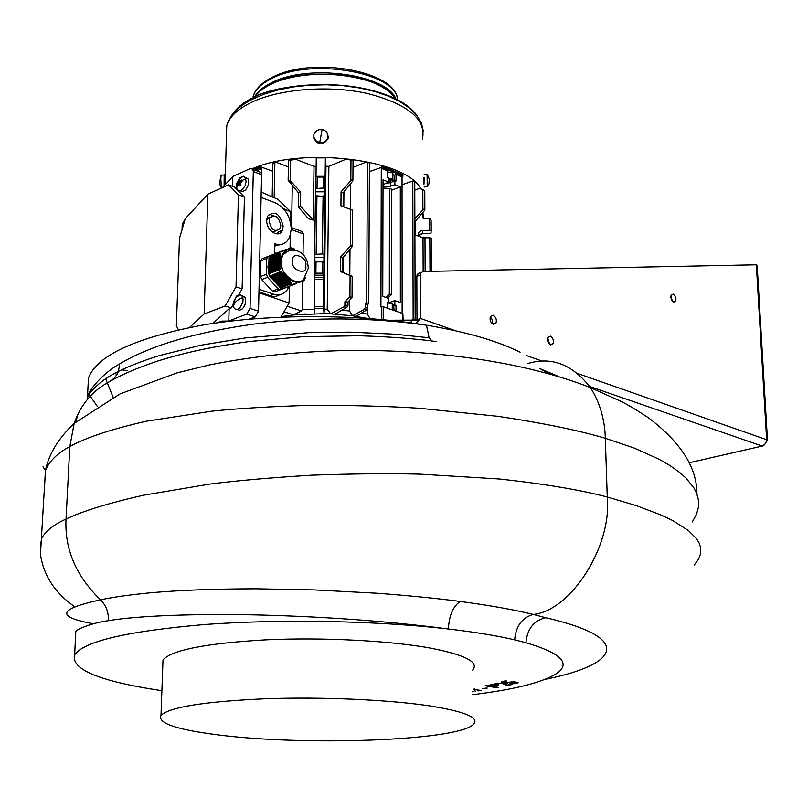 <?xml version="1.0" encoding="UTF-8"?>
<svg xmlns="http://www.w3.org/2000/svg" width="808" height="808" viewBox="0 0 808 808"><rect width="100%" height="100%" fill="white"/><g stroke="black" fill="none" stroke-linecap="round" stroke-linejoin="round"><path stroke-width="1.21" d="M673.579 302.152L671.751 300.324L670.812 297.294L671.084 295.122L673.215 294.102L675.044 295.93L675.973 298.95L675.71 301.121L673.579 302.152M550.581 344.966C547.996 343.299 547.056 340.794 547.763 337.441L550.359 336.138C552.945 337.815 553.884 340.32 553.167 343.652L550.581 344.966M493.274 324.301C490.567 322.594 489.577 320.029 490.315 316.605L493.132 315.221C495.839 316.938 496.819 319.503 496.082 322.917L493.274 324.301M766.489 441.461L767.509 440.784L766.64 439.714L756.339 264.802L422.917 271.498L420.796 273.124L420.453 275.043L416.847 276.336L417.201 274.417L419.322 272.791M756.339 264.802L757.187 265.923L767.479 440.198M411.282 322.927L411.272 320.13L416.989 319.726L420.614 318.504L420.453 275.043M415.595 323.533L420.614 318.504L455.995 330.906M231.017 321.049L221.877 321.099L217.271 322.816M221.877 321.099L221.847 322.19M117.059 374.397L114.625 373.387M121.654 369.822L127.442 370.62M411.272 320.13L388.84 320.251M105.636 378.76L113.15 397.344M689.234 462.752L762.772 445.935L765.812 443.249L766.64 439.714L578.144 373.69M589.729 386.507L762.247 446.087L764.711 444.693M416.989 319.726L416.847 276.336M492.537 323.917L492.456 319.998L490.254 316.776M549.672 344.44L547.652 337.754M672.438 301.293L670.842 296.021M182.063 229.573L182.254 224.24L185.194 218.897M228.502 321.059L246.713 314.13L255.227 316.887L248.915 319.221M178.406 329.805L176.356 325.776L179.497 238.32L185.234 218.756L207.888 194.142L204.121 313.989L189.537 327.462M222.453 187.587L232.754 176.518L250.288 168.549L252.833 169.296L253.308 171.498L250.026 308.383L246.713 314.13M255.227 316.887L258.53 311.161L261.61 174.75L261.136 172.559L258.913 171.69M232.492 186.335L232.754 176.518M238.814 294.688L242.107 288.911L244.44 197.061L234.522 187.113L228.553 184.83L207.888 194.142M228.805 320.786L229.139 308.757L231.25 307.949L233.128 304.656M237.178 309.413L239.643 310.272L242.461 308.787C245.632 305.01 246.45 301.142 244.915 297.182L241.693 295.496M239.976 190.658L242.481 191.627L245.46 189.961C248.541 186.153 249.359 182.406 247.915 178.719L244.996 177.204M212.787 323.463L229.139 308.757M204.121 313.989L225.149 305.969L231.25 307.949M228.553 184.83L238.451 194.789L244.44 197.061M242.107 288.911L236.017 286.87L238.451 194.789M236.017 286.87L225.149 305.969M233.128 304.475L236.38 296.122L240.299 294.688C235.916 296.879 233.522 300.142 233.128 304.475L233.936 307.727C235.441 309.929 237.411 309.999 239.845 307.939L242.875 302.182L243.087 298.94L242.309 296.314L244.915 297.182M240.299 294.688L242.309 296.314M242.905 188.991C240.481 191.183 238.522 191.223 237.037 189.143L236.29 186.143L239.481 177.912L243.491 176.265L245.359 177.73L246.097 181.628L245.097 185.648L242.905 188.991M291.627 285.386L274.781 291.93L272.407 291.122L261.701 279.568L260.56 276.558L260.913 260.873L262.166 258.722L272.619 254.722M283.164 226.28L282.315 230.31C278.972 238.895 266.095 230.613 266.731 220.18L267.569 216.18C274.791 210.08 279.982 213.443 283.164 226.28M276.124 253.328L274.387 252.591L274.558 243.753C281.356 245.824 286.365 243.703 289.587 237.38L291.284 229.29C290.547 216.655 285.244 207.848 275.387 202.869L261.105 197.425M259.025 289.264L273.538 294.152C280.346 296.071 285.386 293.819 288.658 287.385M237.522 185.093L238.441 180.729L239.39 179.77L239.602 181.406L241.733 180.083L242.087 181.224L240.148 183.184L241.016 185.032L240.057 185.992L238.794 184.093L237.714 185.668L237.522 185.093L236.593 188.102M261.701 279.568L267.559 277.296L266.408 274.276L260.56 276.558M272.407 291.122L278.275 288.9L267.559 277.296M280.649 289.708L278.275 288.9M260.913 260.873L266.751 258.55L268.004 256.389M266.408 274.276L266.751 258.55M273.235 215.625L268.973 214.14M277.013 233.916L278.305 231.957L282.315 230.31M274.508 246.157L281.093 244.43M273.538 294.152L269.731 295.597C273.518 296.9 276.821 296.627 279.649 294.758M269.731 295.597L258.964 291.728M238.441 180.729L240.501 182.396M237.37 184.517L238.512 184.446M239.895 184.365L240.643 184.315M250.409 319.089L249.773 318.908M258.944 292.759L289.092 303L289.385 286.375M290.022 250.288L290.042 249.47M290.062 248.096L290.284 235.583M290.516 222.372L290.708 211.767L283.527 208.727M256.712 170.821L261.792 168.529L261.257 192.062L278.083 199.435L290.708 211.767M268.68 272.882L267.902 266.862L269.054 261.156M278.225 285.416L270.155 276.791M275.781 230.805L272.781 232.441M266.892 218.453L270.266 217.231M289.092 303L280.891 317.13M269.094 221.059L269.69 218.2C274.841 213.837 278.558 216.241 280.831 225.412L280.224 228.29C275.094 232.664 271.377 230.26 269.094 221.059M283.002 288.648L294.102 284.446L294.193 283.719L295.193 284.032L295.657 283.164L296.183 283.659L296.556 282.82L296.647 283.477L297.415 282.497L297.98 282.972L298.253 282.174L298.829 282.638L299.091 281.851L299.667 282.325L299.909 281.538L300.071 282.164L300.738 281.224L300.879 281.861L301.142 281.073L302.03 281.416L302.323 280.618L302.737 281.144L303.061 280.336L303.364 280.911L303.717 280.083L303.626 280.81L304.252 279.881L303.848 280.699M280.629 288.133L291.587 283.638L280.629 288.133L282.578 288.789L292.799 284.921L293.658 283.931L293.486 284.679M279.81 287.254L291.062 282.638L279.81 287.254L280.214 287.699L291.345 283.133L291.587 283.638M278.992 286.375L290.405 281.689L278.992 286.375L279.406 286.82L290.749 282.164L291.062 282.638M278.184 285.497L289.688 280.76L278.184 285.497L278.588 285.931L290.052 281.224L290.405 281.689M277.366 284.608L288.911 279.861L277.366 284.608L277.78 285.052L289.304 280.305L289.688 280.76M276.558 283.729L288.113 278.962L276.558 283.729L276.962 284.163L288.517 279.406L288.911 279.861M275.74 282.84L287.305 278.063L275.74 282.84L276.144 283.285L287.709 278.507L288.113 278.962M274.922 281.962L286.486 277.174L274.922 281.962L275.326 282.396L286.901 277.619L287.305 278.063M274.104 281.073L285.668 276.286L274.104 281.073L274.518 281.517L286.082 276.73L286.486 277.174M273.286 280.184L284.84 275.397L273.286 280.184L273.7 280.629L285.254 275.841L285.668 276.286M272.468 279.295L283.992 274.508L272.468 279.295L272.882 279.74L284.416 274.952L284.84 275.397M271.65 278.417L283.103 273.639L271.65 278.417L272.064 278.861L283.547 274.074L283.992 274.508M270.832 277.528L282.164 272.791L270.832 277.528L271.246 277.972L282.638 273.215L283.103 273.639M270.013 276.639L281.123 271.983L270.013 276.639L270.428 277.083L281.659 272.387L282.164 272.791M269.155 273.528L280.012 269.044L279.831 269.71L268.68 273.71L269.609 276.185L280.548 271.599L281.123 271.983M269.155 273.276L280.012 269.044M269.175 272.316L280.245 267.751L280.144 268.387L268.69 272.508L268.68 273.104M269.185 272.074L280.245 267.751M269.205 271.114L280.396 266.489L280.326 267.115L268.711 271.306L268.7 271.902M269.205 270.872L280.396 266.489M269.226 269.912L280.477 265.256L280.447 265.872L268.741 270.104L268.731 270.7M269.236 269.67L280.477 265.256M269.256 268.711L280.538 264.044L280.507 264.65L268.761 268.902L268.751 269.498M269.256 268.468L280.538 264.044M269.276 267.509L280.568 262.832L280.548 263.438L268.791 267.701L268.781 268.306M269.286 267.266L280.568 262.832M269.306 266.307L280.598 261.62L280.578 262.226L268.811 266.499L268.801 267.105M269.306 266.074L280.598 261.62M269.327 265.115L280.618 260.418L280.608 261.024L268.842 265.307L268.832 265.903M269.337 264.873L280.618 260.418M269.357 263.913L280.629 259.216L280.629 259.812L268.862 264.105L268.852 264.701M269.357 263.671L280.629 259.216M269.377 262.711L280.639 258.015L280.639 258.621L268.892 262.903L268.882 263.509M269.387 262.479L280.639 258.015M269.407 261.519L280.618 256.833L280.629 257.429L268.913 261.711L268.902 262.307M269.407 261.277L280.618 256.833M269.428 260.317L280.548 255.661L280.588 256.247L268.943 260.509L268.933 261.115M269.438 260.085L280.548 255.661M269.458 259.126L280.406 254.53L280.487 255.096L268.963 259.317L268.953 259.913M269.458 258.883L280.406 254.53M269.478 257.924L280.144 253.439L280.295 253.975L268.993 258.116L268.983 258.722M269.478 257.691L280.144 253.439M270.458 255.591L280.891 251.419L281.507 251.864L280.204 251.692L270.044 255.752L269.014 257.53M302.596 281.204L302.152 309.757L301.293 310.929L293.627 314.928L281.174 316.635M298.586 230.209L302.445 231.643L303.333 233.966L303.01 254.56M284.022 311.747L293.627 314.928L324.069 313.635L324.25 309.171L327.23 309.242L330.714 313.847L352.52 315.797L367.236 318.372M344.905 301.738L348.016 302.03L352.036 297.405L349.925 296.768L344.905 301.738L344.875 305.111L343.784 306.919L330.714 313.847L324.069 313.635L323.634 308.474L314.282 308.474L314.797 313.635M302.152 309.757L314.352 309.181M316.15 166.286L314.029 166.367L313.282 220.129L308.525 218.766L298.293 206.939L298.526 192.88L288.153 180.285L290.153 180.527L300.606 191.991L300.384 206.06L313.282 220.129M292.294 185.648L291.567 227.593M288.395 166.903L276.245 162.307L272.882 163.125L276.245 162.307M272.72 171.256L261.115 166.963L253.015 169.367M261.792 168.529L259.509 168.236L254.641 170.003M296.294 282.164L296.839 281.952M303.98 280.649L305.091 278.245M305.757 313.959L303.757 314.07M341.956 310.161L349.511 311.009L352.52 315.797L364.236 309.454L365.236 307.686L365.246 304.323L366.68 302.838L368.771 303.242L367.68 304.747L367.67 308.111L366.751 309.888L356.126 316.312M361.661 312.969L367.489 314.221L370.034 318.574M252.359 168.731C302.647 146.309 407.01 159.499 420.776 188.89M414.868 218.695L422.897 209.878L422.806 189.415L419.13 188.476L414.787 190.153M412.373 320.241L413.141 319.453L412.787 181.042L402.041 184.709M402.99 176.225L402.758 174.7L383.548 166.64L369.387 171.649M366.68 302.838L367.387 162.448L369.428 162.883L366.105 162.085L352.995 167.397M349.925 296.768L350.086 275.478L340.32 271.518L340.461 257.126L350.319 246.087L350.601 209.383L340.936 205.878L341.067 191.799L350.824 180.628L350.985 160.136L353.046 160.348L346.248 159.085L328.866 166.327L325.957 166.246L325.392 157.853L316.261 157.873L316.009 176.225M314.029 166.367L295.607 159.206L288.517 160.54L290.516 160.287L290.153 180.527M295.607 159.206L290.516 160.287M314.363 275.195L315.888 273.165L316.039 261.893L322.261 261.893L322.129 273.165L323.715 275.185L314.363 275.195L314.282 308.474M325.392 157.853L323.968 254.5L322.362 253.914L314.666 254.409L315.009 262.044M324.755 188.658L323.18 188.032L315.554 188.567L315.898 196.011M349.511 311.009L349.591 300.324M349.783 275.265L349.995 249.258M350.298 209.272L350.5 183.871M367.489 314.221L367.519 308.888M424.109 177.558L424.008 184.093L424.049 177.558M423.139 237.794L429.805 237.784L429.987 271.357M422.463 230.341L422.281 233.734L431.038 233.159L431.189 230.896L429.765 230.331L421.513 230.452L418.736 232.724L418.494 234.482L419.372 236.421M423.19 218.372L423.17 213.868L422.402 213.019L422.422 217.322L423.877 218.524L429.704 218.513L429.765 230.331M422.281 233.734L418.817 235.593M419.827 234.512L421.816 233.754M423.17 213.868L423.473 218.473M324.25 309.171L325.957 166.246M323.968 254.5L323.634 308.474M350.985 160.136L346.248 159.085M328.866 166.327L327.23 309.242M348.016 302.03L347.985 305.404L346.986 307.212L335.189 314.08M350.824 180.628L352.571 179.457L352.833 180.931L343.935 191.87L343.804 206.919M350.319 246.087L352.086 244.895L352.096 246.753L343.36 257.146L343.218 272.589L351.874 276.306M367.387 162.448L366.105 162.085M381.578 319.544L381.608 306.757L380.921 306.979L381.285 168.246L381.962 167.983L381.972 166.68M393.991 175.265L396.031 174.417L402.041 176.922L402.758 175.993L383.537 167.943L381.962 167.983M402.041 176.922L402.142 313.262M412.787 181.042L414.756 182.154L415.161 318.867M413.141 319.453L415.161 319.079L414.302 320.2M416.928 299.202L415.1 298.465M415.049 282.022L416.867 280.073M423.442 237.906L414.908 234.805M422.806 189.415L424.776 190.678L424.856 209.464M422.897 209.878L424.554 208.737L424.523 210.545L415.241 221.352L415.282 234.936M416.877 282.962L415.433 284.608L415.474 298.526L416.928 299.122M298.526 192.88L300.606 191.991M298.293 206.939L300.384 206.06M316.039 261.893L314.554 262.378L314.373 275.144M322.261 261.893L323.867 262.469M316.15 253.924L316.928 195.839L315.433 196.475L314.645 254.459M316.928 195.839L324.664 196.455M317.029 188.042L317.17 177.083L315.726 176.225L315.544 188.628M224.796 182.204L224.331 177.982L224.2 180.275L224.664 184.497M431.411 271.326L431.23 238.35L429.805 237.784M430.977 222.725L431.129 220.443L429.704 218.513M324.907 176.296L323.311 177.073L323.18 188.032M343.935 191.87L343.259 192.668L341.067 191.799M343.259 192.668L343.127 206.676M350.601 209.383L351.642 209.939M351.036 209.545L352.682 210.211L352.419 245.713M343.36 257.146L342.673 257.934L340.461 257.126M340.32 271.518L342.541 272.316L342.673 257.934M343.218 272.589L342.541 272.316M350.086 275.478L351.874 276.114M352.126 276.215L350.49 275.629M365.246 304.323L367.68 304.747M387.153 307.828L387.163 302.232L388.355 302.647L388.365 298.334L382.76 296.344L383.032 179.79L388.527 182.063L388.537 177.912L387.375 177.427L387.386 170.801L381.285 168.246M381.608 306.757L383.224 306.727L402.889 313.595L403.121 320.18M392.375 178.74L393.244 180.618L388.537 178.821L392.375 178.74L392.375 172.821L387.375 171.912L391.274 172.437M402.889 313.595L402.869 320.18M396.031 174.417L396.031 181.022L394.87 180.537L394.87 184.678L400.303 186.921L400.354 302.586L394.829 300.626L394.819 304.929L396.001 305.343L396.001 310.757M328.129 136.017L328.129 138.441C323.22 145.703 318.463 145.682 313.858 138.39L313.807 137.673M423.907 184.093L423.947 177.558M396.061 99.596C392.739 93.89 386.476 88.86 377.286 84.497C349.581 70.841 297.061 70.841 270.65 84.446C262.398 88.527 256.772 93.213 253.773 98.515M224.957 177.629C224.735 174.508 224.483 173.639 224.19 175.043L224.109 185.81M388.527 182.063L383.022 184.79M390.294 303.151L387.163 303.061M392.375 172.821L394.122 175.609L394.122 180.851M394.001 306.04L396.001 305.343M394.819 304.929L393.607 305.353L392.264 303.778L387.638 302.899M390.476 303.192L390.476 302.142L394.829 300.626M400.303 186.921L391.496 190.264M394.87 180.537L393.425 181.416L393.244 180.618L393.688 181.174M391.052 182.396L393.425 181.416M383.022 185.487L384.861 186.648L388.173 186.951L394.87 184.678M305.262 278.174L305.313 277.215M313.746 136.966L315.706 140.683L319.716 142.561C324.099 142.774 326.876 140.935 328.038 137.027L326.937 132.32L324.574 130.3L322.099 129.512C317.716 129.31 314.948 131.148 313.787 135.037L313.858 138.39M424.099 187.022L427.21 186.628L427.109 174.599M221.402 188.052L220.847 179.406L221.119 175.053L221.634 175.053M390.476 302.142L388.355 302.566M392.264 309.434L392.264 303.778M392.234 303.768L387.699 302.879M394.051 310.05L393.607 305.353M429.26 182.042L428.927 183.951L429.29 179.164L427.24 174.306M429.2 179.618L429.321 180.537M385.739 297.394L389.325 294.597L389.466 188.486L383.022 187.991M389.325 294.597L391.062 294.183L391.395 294.718L387.769 298.122M388.537 179.841L390.011 180.204L391.022 182.123M389.466 188.486L391.506 189.143L391.395 294.496M388.537 180.931L390.011 181.295L391.022 182.568L385.073 183.487M295.698 283.84L295.193 284.032M294.668 284.234L294.102 284.446M290.85 284.254L292.799 284.921M290.496 283.204L290.708 283.719M281.649 273.336L282.174 273.74M280.477 272.579L281.093 272.952M299.475 281.527C289.001 282.618 282.75 275.892 280.719 261.368L282.022 255.126C284.961 249.924 288.951 248.309 293.981 250.278L293.93 250.278M290.567 247.945L294.769 249.298L293.425 248.329M278.871 269.741L279.81 272.225M292.264 249.733L290.082 250.591M285.658 252.359L283.426 253.247M279.346 268.347L279.134 269.024M291.365 247.682L291.89 248.147M287.82 249.773L286.214 250.409M292.203 248.026L291.112 247.733M279.629 267.034L279.507 267.68M287.082 250.036L286.527 250.258M291.496 248.036L290.547 247.925L290.627 248.571L290.547 247.925M279.8 265.771L279.73 266.398M279.911 264.529L279.861 265.145M289.506 248.309L290.254 248.702L289.113 248.43L289.456 248.985L288.335 248.713L288.234 249.43L288.335 248.713M279.982 263.297L279.952 263.913M280.033 262.085L280.012 262.691M280.063 260.873L280.043 261.479M287.113 249.167L287.82 249.581L287.103 249.147L286.567 250.026L286.689 249.298M280.073 259.681L280.063 260.277M280.063 258.489L280.063 259.075M285.416 249.773L286.143 250.177L285.406 249.763L284.86 250.642L284.971 249.924M280.012 257.308L280.043 257.893M279.921 256.146L279.972 256.722M283.608 250.429L284.426 250.803L283.598 250.419L283.053 251.298L283.113 250.601M279.75 255.025L279.851 255.581M279.427 253.954L279.608 254.48M281.517 251.197L282.073 250.975L282.568 251.48L282.053 251.672L280.891 251.419M282.608 250.783L282.073 250.975M280.204 251.692L279.184 253.47M431.129 220.443L430.997 224.735M518.08 682.528L510.777 683.245M506.121 680.972L503.546 682.003L506.858 682.518L514.171 681.72L518.069 682.831L517.282 683.184L510.101 683.487L515.827 683.043L513.272 682.033L508.818 682.235L507.707 683.093L501.041 682.063L505.273 680.861L506.848 681.063L503.546 682.003M508.384 682.629L501.718 681.871M516.201 682.659L513.262 681.74L508.373 682.336M511.999 684.204L507.03 685.396L502.546 683.144L497.011 683.487M497.829 684.053L495.122 683.639M511.302 684.103L512.757 684.315L507.04 685.689L502.546 683.437L497.486 683.447L498.667 684.204L497.253 684.457L495.092 683.659L502.798 683.013L504.98 683.447L507.01 685.134L511.302 684.103M490.506 685.113L487.83 685.679L492.314 686.436L494.617 685.952L496.243 685.467L494.678 684.881L490.506 684.82L487.83 685.679M496.233 685.285L494.678 684.881M494.678 684.588L490.506 684.82M497.758 687.356L485.911 685.588M498.405 685.174L493.678 686.376L498.536 687.487L497.152 687.78L485.143 685.76L496.011 684.588L498.445 685.437L493.678 686.669M487.234 688.083L483.154 688.598M486.689 687.982L482.376 688.729L486.689 687.982M477.296 690.486L478.609 690.567L477.296 690.779M480.73 690.375L478.609 690.567M473.549 689.375L481.386 690.517L478.609 690.85M474.094 688.931L475.023 689.153M473.367 691.456L472.7 691.537M473.367 691.749L472.71 691.83M474.538 690.81L475.367 691.082M216.231 734.654C302.101 746.117 455.409 741.047 473.084 724.726C480.316 718.13 466.479 711.939 431.563 706.172C390.466 699.779 322.493 696.678 264.933 698.779C204.464 701.536 169.821 707.05 161.004 715.322C157.297 722.978 175.71 729.422 216.231 734.654M472.458 670.377C479.609 662.459 465.883 655.076 431.26 648.248C390.517 640.704 323.18 637.169 266.125 639.825C206.181 643.279 171.811 649.975 163.004 659.904L162.812 665.226M472.741 694.648C514.746 689.537 542.784 682.437 556.864 673.357C571.165 663.247 560.843 653.026 525.887 642.703L514.645 639.855C496.657 635.654 474.579 632.038 448.4 628.988C390.506 621.413 327.169 616.736 258.388 614.959C199.081 613.585 138.633 615.484 108.363 620.695C93.031 622.544 75.043 629.634 75.8 631.775L75.558 636.744M93.475 623.736C55.631 616.989 57.984 609.02 100.546 599.819C113.847 596.991 131.401 594.567 153.217 592.537C179.386 590.416 207.323 588.971 255.954 588.8L315.049 589.941L377.457 593.254C409.919 595.728 437.502 598.455 460.207 601.445C490.123 605.455 514.454 609.788 533.209 614.423L545.713 617.716C533.815 620.564 527.21 628.897 525.887 642.703M460.207 601.445C453.025 606.364 449.086 615.545 448.4 628.988C376.851 620.706 280.194 618.898 204.929 624.513C127.472 631.149 84.052 641.239 74.659 654.773C70.559 669.398 99.637 681.376 161.893 690.699M550.197 374.124L539.976 368.63L559.085 376.72M520.11 352.167L509.343 347.258C487.527 338.118 459.883 330.775 426.422 325.2L429.119 337.784L431.785 340.946M436.31 341.542C414.847 338.623 389.193 336.694 359.358 335.754L303.394 336.643L249.541 341.481C207.656 347.288 181.578 353.591 157.59 361.075C138.037 367.61 122.028 374.457 109.565 381.608C92.486 390.668 80.689 404.586 74.195 423.372L69.821 446.531C57.358 453.248 49.237 461.227 45.45 470.478L44.723 483.548M88.436 377.982L87.436 398.112C87.809 390.022 104.666 371.953 119.746 363.822C150.409 345.582 195.051 332.351 253.682 324.119C313.504 316.877 371.084 317.241 426.422 325.2C357.368 313.888 270.569 313.777 204.05 324.836C135.845 337.502 97.303 355.217 88.436 377.982L87.799 390.658M77.679 414.746L75.942 421.847M89.133 394.658L97.303 406.293M692.264 521.958L696.526 514.363L698.486 507.01L698.445 500.101L696.789 493.728L693.92 487.921L686.043 478.114L679.144 472.034L669.933 465.539L659.267 459.358L634.209 448.056L605.313 438.279C578.417 430.31 542.663 422.998 498.041 416.332L419.625 408.282C388.638 406.272 352.955 405.273 312.565 405.283C272.963 406.374 239.4 408.333 211.878 411.161L146.127 421.251C111.484 429.119 86.052 437.552 69.821 446.531L66.034 519.069C82.386 511.201 108.09 503.263 143.147 495.274L209.706 484.083C237.572 480.578 271.538 477.609 311.615 475.185C352.47 473.72 388.547 473.367 419.847 474.134L499.051 478.972C544.077 483.83 580.144 489.85 607.263 497.011L636.381 505.636L661.59 515.221L672.307 520.342L688.446 530.553L696.284 538.35L699.122 542.936L700.718 547.955L700.698 553.359L698.637 559.106L694.264 565.014M545.208 679.336C617.08 664.964 636.583 638.633 545.713 617.716M40.531 545.4L41.673 538.158C46.036 530.725 54.156 524.362 66.034 519.069C64.529 549.127 76.033 576.043 100.546 599.819C106.141 605.424 108.747 612.383 108.363 620.695M526.806 355.702L542.37 361.156M258.53 311.161L250.026 308.383M253.308 171.498L261.61 174.75M233.431 306.505C234.047 302.707 237.178 299.707 242.814 297.516M241.905 180.638L245.804 178.76M239.976 181.396L241.178 181.861M239.885 181.457L241.087 181.921M238.623 182.305L240.127 182.881M238.441 182.951L240.35 183.679M239.188 184.153L240.895 184.8M301.293 310.929L287.224 306.232M291.274 229.492L303.333 233.966M274.871 162.671L274.154 197.708M261.115 166.963L261.085 168.266M259.54 166.933L259.509 168.236M422.342 139.461C426.755 119.715 408.616 104.424 367.903 93.597C329.129 84.85 279.184 88.819 250.995 102.586C237.431 109.292 229.341 117.008 226.745 125.755L226.462 135.471M383.537 167.943L383.548 166.64M402.758 175.993L402.758 174.7M423.16 271.498L423.008 237.744M323.604 306.464L314.251 306.464M323.927 279.477L314.615 279.477M314.585 277.467L323.897 277.457M314.918 257.419L324.19 257.409M315.797 191.819L324.978 191.799M416.585 115.09C412.252 108.817 404.646 103.101 393.779 97.93C340.633 74.356 269.014 87.032 253.015 97.839C243.269 102.131 235.845 108.484 230.775 116.887M431.189 230.896L431.139 222.463M323.079 195.829L322.362 253.914M351.217 180.275L352.833 180.931M350.723 245.743L352.349 246.349M344.875 305.111L347.985 305.404M343.784 306.919L346.986 307.212M365.236 307.686L367.67 308.111M364.236 309.454L366.751 309.888M383.194 319.695L383.224 306.727M424.776 210.151L423.281 209.545M322.129 273.165L315.888 273.165M317.17 177.083L323.311 177.073M390.607 183.062L390.607 186.436M254.419 97.182C257.318 91.779 262.954 87.001 271.326 82.86C307.959 63.186 387.981 74.407 396.162 99.647M319.716 142.561L322.099 129.512M427.21 186.628L428.967 183.578M397.506 100.333C397.94 72.75 311.161 57.126 271.417 78.669C261.236 83.779 255.136 89.708 253.126 96.475C255.166 89.274 261.337 83.002 271.629 77.659C311.736 55.479 398.162 71.306 397.516 100.343M252.783 97.96L252.621 99.081M221.341 187.89L219.382 183.456L221.028 175.7M255.53 96.677L255.449 97.707M394.748 98.95L394.597 97.404M308.222 268.418L304.869 276.296C299.778 291.94 277.094 270.72 281.265 261.146L282.568 254.904C285.396 249.51 289.648 248.016 295.324 250.429M292.678 261.146C290.668 250.561 308.101 256.853 305.737 265.792C307.818 276.336 290.325 270.185 292.678 261.146M527.907 363.479C551.662 356.379 572.539 364.448 590.517 387.668C599.92 402.788 604.859 419.655 605.313 438.279L607.263 497.011C612.232 546.137 570.721 611.04 533.209 614.423C522.059 617.665 515.868 626.139 514.645 639.855M119.746 363.822L118.412 371.407L117.15 374.235L114.18 378.255L109.565 381.608M417.201 274.417L420.796 273.124M419.766 319.847L414.272 320.18M496.082 322.917L492.668 324.008M553.167 343.652L549.925 344.632M675.71 301.121L673.135 301.909M252.833 169.296L261.136 172.559M245.359 177.73L247.915 178.719M243.491 176.265C239.107 178.427 236.704 181.719 236.29 186.143M241.047 181.962L239.814 181.487M240.855 184.729L239.158 184.083M266.761 219.433L269.69 218.2M302.445 231.643L291.254 227.482M272.882 163.125L272.185 196.849M423.311 131.017L421.412 123.058L416.817 115.372L409.616 108.181L400 101.697L388.214 96.061L374.579 91.435L359.459 87.951L343.299 85.709L326.573 84.779L309.787 85.183L293.435 86.921L278.002 89.961L263.933 94.213L251.652 99.586C237.734 106.989 229.432 115.716 226.745 125.755L225.058 184.79M288.517 160.54L288.153 180.285M314.554 262.378L314.383 275.074M315.453 196.364L314.666 254.409M315.726 176.225L315.554 188.567M353.046 160.378L352.904 180.285M352.187 276.407L352.036 297.091M369.428 162.893L368.771 302.95M424.988 238.542L425.139 271.458M316.231 176.346L324.291 176.326M351.126 276.043L352.187 276.427M424.988 238.663L424.038 238.289M427.25 174.599L424.16 174.609M254.56 97.112C257.469 92.173 262.984 87.759 271.104 83.87C307.05 64.993 386.749 75.629 395.859 99.485M221.746 187.426L222.594 187.426M221.119 175.053L224.19 175.043M253.096 97.808L253.076 98.859M279.083 252.722L269.246 256.651M282.022 255.126L282.568 254.904C291.223 249.127 288.072 250.268 296.879 250.783C303.646 252.884 307.444 258.53 308.262 267.701M87.426 398.132C87.153 396.263 95.677 382.426 118.412 371.407C129.189 366.054 142.915 360.762 159.6 355.53L201.263 345.147L245.167 337.956L308.565 332.664L349.834 332.128L394.95 334.199L429.119 337.784M75.8 631.775L74.659 654.773M74.902 606.859C55.025 593.112 43.541 575.589 40.461 554.278L45.45 470.478C48.924 453.854 58.509 438.158 74.195 423.372L120.099 393.89L177.184 372.831L209.343 364.953C254.853 355.803 303.303 350.955 354.702 350.409C443.622 350.086 530.401 363.812 590.517 387.668L622.019 401.829C628.715 405.262 637.462 410.535 648.248 417.635C680.871 442.279 697.102 467.771 696.93 494.102M45.45 470.498C39.158 461.297 46.712 471.832 45.45 470.498M161.004 715.322L163.004 659.904"/></g></svg>
